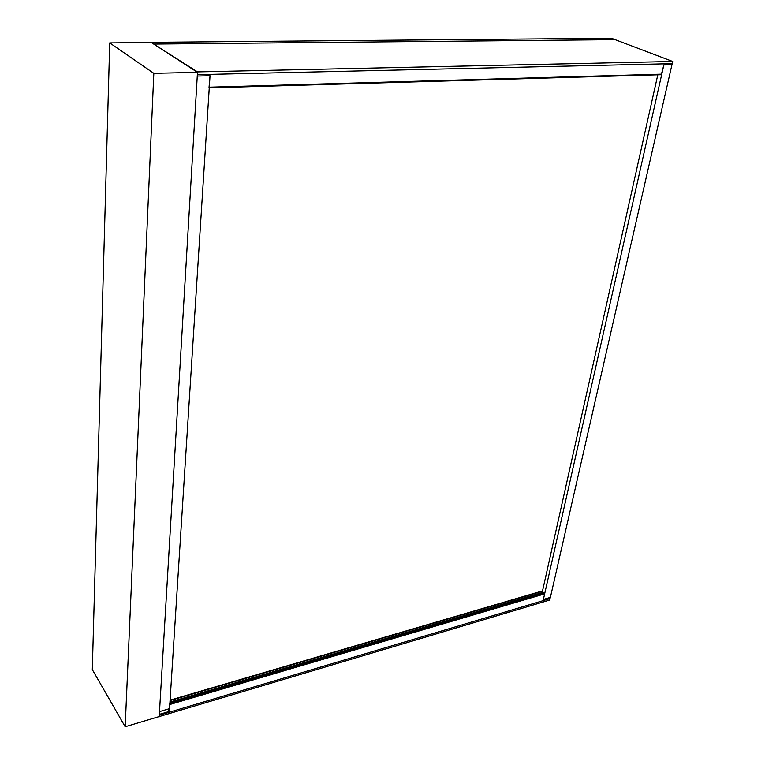 <?xml version="1.0" encoding="UTF-8"?>
<svg xmlns="http://www.w3.org/2000/svg" width="765" height="765" viewBox="0 0 765 765"><rect width="100%" height="100%" fill="white"/><g stroke="black" fill="none" stroke-linecap="round" stroke-linejoin="round"><path stroke-width="1.15" d="M197.485 72.359L159.206 716.576L125.173 726.75L153.822 73.335L197.485 72.359L151.336 42.534L109.72 42.907L153.822 73.335M125.173 726.75L92.307 669.605L109.72 42.907M153.708 44.064L614.113 39.656M153.727 43.624L151.69 42.314L611.436 38.25L614.18 39.292M154.406 44.064L615.108 39.646L672.693 61.468L197.513 71.9L154.387 44.504M197.513 71.9L197.265 76.06L210.031 75.754L208.998 87.87M672.693 61.468L672.186 63.667L197.351 74.674L672.186 63.667L671.938 64.776L663.848 64.968L543.389 599.454L550.389 597.369L671.938 64.776L663.848 64.968L661.295 74.712L209.266 87.832M159.053 716.623L549.786 600.018L549.911 597.513M159.187 716.853L159.292 715.198L550.111 598.574L159.292 715.198L159.34 714.376L169.361 711.393L169.553 703.513M657.795 74.817L542.452 591.259L170.06 700.549M550.274 597.848L543.284 599.932L544.651 593.879L544.02 592.703L169.907 702.863M168.654 710.255L169.361 711.393M168.979 710.159L168.969 708.811M542.347 593.2L542.452 591.259M542.509 592.483L169.964 702.05M170.088 700.138L542.175 591.001M159.503 711.622L197.265 76.06L210.031 75.754L169.543 708.648L159.503 711.622M544.651 593.879L169.801 704.517M169.878 703.418L544.393 593.047M209.304 87.181L661.773 74.157M209.256 87.86L661.295 74.712"/></g></svg>
